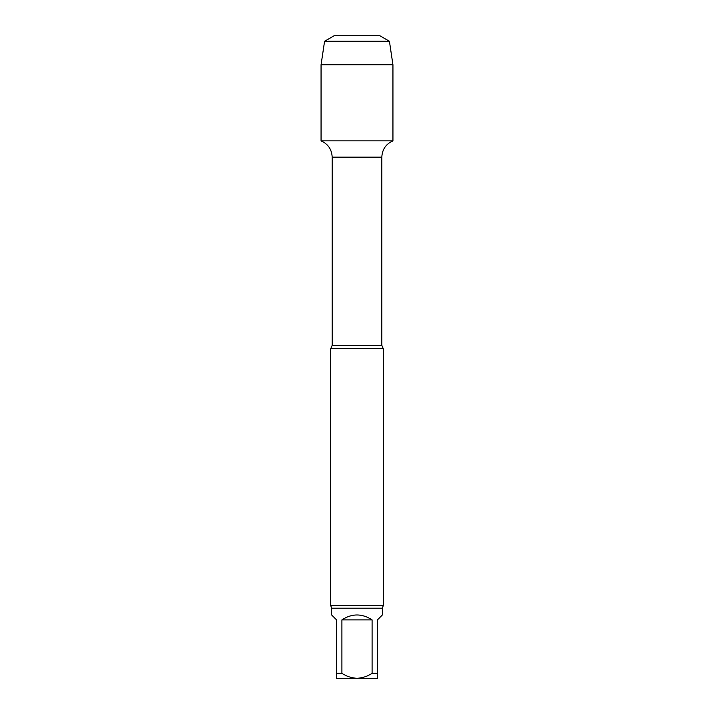 <?xml version="1.0" encoding="UTF-8"?>
<svg xmlns="http://www.w3.org/2000/svg" width="714" height="714" viewBox="0 0 714 714"><rect width="100%" height="100%" fill="white"/><g stroke="black" fill="none" stroke-linecap="round" stroke-linejoin="round"><path stroke-width="1.07" d="M372.092 619.886L341.908 619.886L341.908 673.338C346.549 676.363 351.574 678.014 357 678.3C362.444 678.014 367.469 676.354 372.092 673.338L372.092 619.886C362.034 613.326 351.966 613.326 341.908 619.886M382.409 608.194L382.409 614.915L377.447 619.886L377.447 678.3L336.553 678.3L336.553 619.886L331.591 614.915L331.591 608.194L382.409 608.194L383.284 605.472L383.284 348.709L330.716 348.709L332.171 345.317L332.171 157.16L381.829 157.16C382.195 149.449 385.899 144.014 392.941 140.854L392.941 64.813L321.059 64.813L324.575 41.269L389.425 41.269L392.941 64.813M336.553 673.338L341.908 673.338M372.092 673.338L377.447 673.338M321.059 64.813L321.059 140.854L392.941 140.854L321.059 140.854C328.101 144.014 331.805 149.449 332.171 157.16M331.591 608.194L330.716 605.472L383.284 605.472M357 140.854L321.059 140.854L321.059 64.813L324.575 41.269L334.214 35.7L379.786 35.7L389.425 41.269M332.171 345.317L381.829 345.317L381.829 157.16M381.829 345.317L383.284 348.709M330.716 605.472L330.716 348.709M334.214 35.7L324.575 41.269"/></g></svg>
